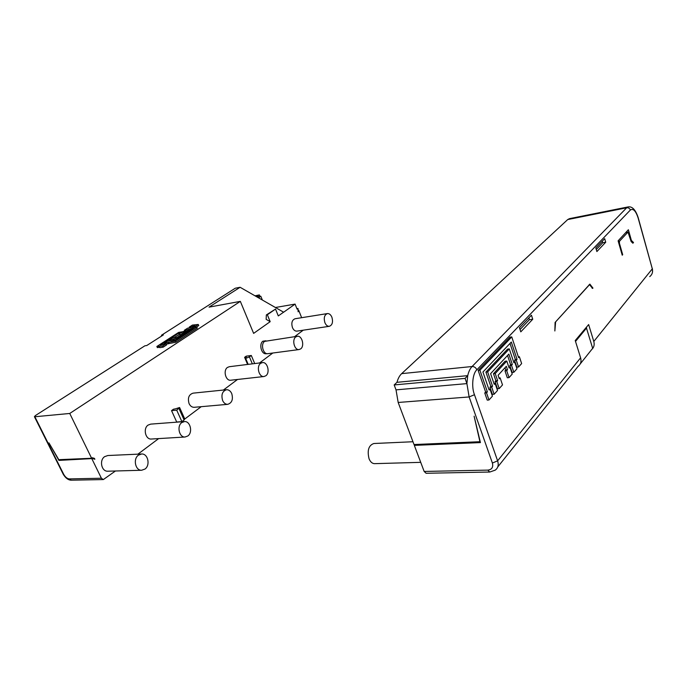 <?xml version="1.0" encoding="UTF-8"?>
<svg xmlns="http://www.w3.org/2000/svg" width="687" height="687" viewBox="0 0 687 687"><rect width="100%" height="100%" fill="white"/><g stroke="black" fill="none" stroke-linecap="round" stroke-linejoin="round"><path stroke-width="1.03" d="M138.439 455.146L141.651 453.995C147.954 453.497 150.547 465.202 145 469.049L141.634 470.252C135.356 470.689 132.849 458.89 138.439 455.146M141.402 454.004L107.85 455.524L104.647 456.64C99.057 460.256 101.504 471.634 107.773 471.213L108.014 471.205M262.322 362.616L229.303 366.712L227.474 367.433C222.923 370.327 225.654 381.045 230.72 380.229L230.875 380.212M260.665 363.32L262.477 362.59C267.526 361.74 270.326 372.723 265.852 375.763L263.954 376.528C258.913 377.352 256.148 366.291 260.665 363.32M181.797 422.574L184.434 421.586C190.316 420.916 193.03 432.406 187.852 435.97L185.086 437.009C179.23 437.619 176.585 426.043 181.797 422.574M184.228 421.595L150.736 424.119L148.091 425.09C142.853 428.456 145.455 439.637 151.32 439.036L151.526 439.019M226.392 389.735L193.09 393.153C188.839 394.544 187.499 398.031 189.08 403.621C190.299 406.103 191.999 407.331 194.181 407.305L194.361 407.288M231.734 393.574C233.322 399.353 231.983 402.934 227.723 404.334C225.542 404.36 223.842 403.08 222.622 400.512C221.025 394.733 222.339 391.143 226.564 389.718C228.78 389.684 230.506 390.963 231.734 393.574M265.912 340.795L262.881 341.207C258.956 343.852 261.069 353.685 265.586 353.771L267.836 353.676C263.13 354.544 260.399 344.058 264.641 341.37L297.231 336.287M331.915 317.274C333.212 322.091 332.336 325.106 329.305 326.316C327.459 326.402 325.982 325.174 324.882 322.632C323.577 317.815 324.436 314.801 327.45 313.573C329.322 313.478 330.808 314.715 331.915 317.274M327.338 313.59L295.084 318.742C292.027 319.953 291.142 322.899 292.439 327.57C293.538 330.035 295.024 331.22 296.887 331.125L296.999 331.108M295.839 336.896L297.359 336.269C302.031 335.368 304.822 346.076 300.666 348.893L299.068 349.554C294.405 350.43 291.649 339.636 295.839 336.896M249.415 356.879L246.247 358.176L245.534 358.107L246.307 357.111L244.606 357.334L246.212 356.167L251.313 355.497L249.415 356.879L252.344 363.852M297.96 310.447L298.716 310.326L298.141 311.795L297.995 308.497L297.085 309.141L295.084 304.101L283.637 312.207L240.098 287.278L209.037 307.141L240.338 301.37L253.632 333.384L270.18 321.671L267.355 314.758L275.521 309.073L266.35 314.929L267.355 314.758M94.454 458.384L94.875 459.242L92.608 458.564L58.91 460.402L48.94 442.9L58.781 459.68L91.629 458.272L92.35 457.748L94.454 458.384L60.997 459.586M161.754 335.952L161.445 335.256L163.343 334.938L146.769 345.518L144.863 345.819L35.415 415.549L34.41 416.691L34.865 416.751L69.748 413.462L240.338 301.37M189.217 327.141L192.42 325.063L198.268 324.462L194.258 327.072L192.583 327.347L194.996 325.784L193.33 326.059L189.217 327.141L189.535 327.862M184.374 330.284L187.611 328.18L196.808 327.038L175.322 341.078L164.433 343.208L167.817 341.01L175.322 340.245L193.511 328.369L184.374 330.284L184.691 331.014M181.926 331.864L186.057 330.791L182.785 332.912L178.637 333.195L160.217 345.114L166.056 343.792L162.63 346.016L156.859 346.48L178.629 332.405L181.926 331.864M169.5 339.919L172.849 337.746L177.006 337.489L189.354 329.459L191.029 329.176L177.006 338.313L169.5 339.919L169.844 340.692M175.503 408.825L179.59 407.511L176.714 410.165L171.535 410.62L173.442 409.229L175.503 408.825M179.668 407.683L184.734 418.924L184.116 419.955L178.964 408.516M257.05 296.964L260.828 296.269L262.348 299.996M260.828 296.269L258.518 297.806M297.995 308.497L296.904 308.686M259.987 296.423L259.368 294.903L256.62 296.724M255.032 295.814L259.368 294.903M58.91 460.402L92.608 458.564M115.442 470.999L103.325 479.569L101.384 478.238L91.989 459.002M161.445 335.256L235.255 288.231L240.098 287.278M192.532 326.583L192.807 327.21M193.33 326.059L193.605 326.686M196.413 327.098L198.749 325.578L198.268 324.462M186.229 331.177L186.881 331.065M187.688 329.734L187.963 330.361M188.496 329.202L188.77 329.837M164.433 343.208L164.786 343.989M166.211 344.144L175.829 342.229L197.298 328.163L196.808 327.038M167.757 342.684L168.263 343.826M168.607 342.135L169.114 343.277M175.322 341.078L175.829 342.229M156.859 346.48L157.366 347.613L159.642 347.27M159.307 346.523L159.813 347.665L163.145 347.158L166.563 344.934L166.056 343.792M162.63 346.016L163.145 347.158M164.047 344.101L164.657 343.706M169.131 340.804L169.723 340.417M174.163 337.54L179.796 334.208M178.637 333.195L179.127 334.311M179.47 333.461L179.96 334.578L181.986 334.251M182.785 332.912L183.068 333.547M186.057 330.791L186.332 331.417M171.303 340.846L176.224 339.653M172.823 339.395L173.33 340.529M173.665 338.846L174.163 339.979M177.006 338.313L177.289 338.957M191.029 329.176L191.304 329.812M270.18 321.671L266.144 319.335L266.35 314.929M254.688 363.56L251.313 355.497M171.535 410.62L176.705 422.016L181.892 421.629L184.116 419.955M181.892 421.629L176.714 410.165M275.521 309.073L278.295 315.926L283.619 312.164M275.461 307.493L295.084 304.101M298.716 310.326L301.645 317.695M303.242 330.181L294.603 336.664M272.791 353.024L259.531 362.959M237.504 379.473L223.404 390.044M201.214 406.687L184.794 418.993M158.654 438.589L137.889 454.167M91.629 458.272L69.748 413.462M244.606 357.334L247.603 364.445M412.964 441.741L373.857 443.51C368.644 445.322 367.047 450.414 369.056 458.779C370.379 461.904 372.174 463.527 374.441 463.656L374.673 463.648M414.33 445.374L480.428 442.591L474.107 416.193L479.938 441.715L414.021 444.541L398.177 402.47L469.127 396.949L492.399 463.038C493.403 467.22 491.892 469.582 487.864 470.114L424.154 471.445L414.33 445.374L414.888 444.79L480.282 441.999M416.605 444.712L416.021 444.455M398.177 402.47L396.021 389.864L394.175 384.943L465.065 378.391L467.727 375.643L466.902 383.612L396.021 389.864M401.663 373.642L567.72 219.557L626.664 207.792L472.089 366.514L401.663 373.642C399.551 375.634 397.988 378.528 396.983 382.315L394.175 384.943M567.72 219.557L569.497 218.646L628.124 206.916M424.154 471.445L426.112 473.266M396.983 382.315L467.727 375.643C468.637 371.641 470.097 368.601 472.089 366.514C474.288 366.523 475.876 367.622 476.855 369.804L630.348 210.033C633.191 208.152 635.793 210.832 638.154 218.071L652.307 268.832L593.8 341.456C594.684 344.754 593.98 347.45 591.687 349.554M578.317 366.214C580.79 364.101 581.563 361.31 580.609 357.824L575.242 340.546L588.647 324.565L593.8 341.456M489.762 472.029L495.198 470.157C498.084 468.062 498.882 464.944 497.611 460.831L474.468 394.716L469.127 396.949L466.902 383.612L465.065 378.391M495.215 373.556L497.628 380.632L496.787 381.551L499.191 388.602L497.457 388.748L495.052 381.706L495.894 380.787L493.481 373.719L505.074 361.225L506.791 361.044L495.215 373.556L493.481 373.719M499.191 388.602L502.515 384.9L500.136 377.884L499.303 378.795L498.101 375.274L506.336 366.291L507.513 369.778L506.697 370.671L509.041 377.618L507.315 377.773L504.979 370.834L505.787 369.941L505.039 367.708M487.65 371.925L492.553 386.206L491.703 387.15L494.142 394.244L492.39 394.381L489.951 387.296L490.81 386.352L485.907 372.088L507.581 349.09L509.29 348.902L487.65 371.925L485.907 372.088M494.142 394.244L497.517 390.474L495.104 383.406L494.254 384.342L490.604 373.659L508.844 354.088L512.322 364.488L511.523 365.364L513.833 372.268L512.124 372.431L509.814 365.536L510.613 364.66L507.538 355.488M479.912 370.25L487.392 391.882L486.516 392.844L488.989 399.989L487.238 400.126L484.764 392.981L485.632 392.028L478.161 370.422L510.055 337.111L511.755 336.905L479.912 370.25L478.161 370.422M488.989 399.989L492.433 396.15L489.986 389.031L489.118 389.984L482.927 372.019L511.326 342.04L517.053 359.301L516.263 360.16L518.548 367.013L516.839 367.176L514.563 360.332L515.344 359.473L510.012 343.423M531.446 315.221L532.743 319.24L520.789 331.855L519.449 327.759L531.446 315.221M605.728 242.219L596.883 251.554L595.818 247.947L604.689 238.672L605.728 242.219L602.714 242.76L602.267 241.206M555.585 322.323L554.856 330.979L555.087 322.452L589.858 284.117L592.958 288.128L592.538 288.368L589.644 284.779L589.223 285.019L555.148 322.383M618.111 240.836L628.365 229.75L631.396 240.459L633.508 242.52L632.882 243.224L631.121 241.506L627.995 232.077L619.502 241.223L619.399 243.215L622.697 254.679L622.242 255.195L618.111 240.836M580.223 363.921L592.666 348.326L586.492 328.137M500.136 377.884L499.02 377.987M507.513 369.778L505.787 369.941M506.697 370.671L504.979 370.834M509.041 377.618L512.244 374.046L509.926 367.124L508.861 367.227M509.926 367.124L509.127 368.009L506.791 361.044M497.628 380.632L495.894 380.787M496.787 381.551L495.052 381.706M495.104 383.406L493.97 383.509M512.322 364.488L510.613 364.66M511.523 365.364L509.814 365.536M513.833 372.268L516.985 368.756L514.692 361.886L513.653 361.989M514.692 361.886L513.91 362.753L509.29 348.902M492.553 386.206L490.81 386.352M491.703 387.15L489.951 387.296M489.986 389.031L488.826 389.125M517.053 359.301L515.344 359.473M516.263 360.16L514.563 360.332M518.548 367.013L521.639 363.56L519.381 356.733L518.359 356.845M519.381 356.733L518.608 357.583L511.755 336.905M487.392 391.882L485.632 392.028M486.516 392.844L484.764 392.981M520.033 329.537L529.428 319.678L532.743 319.24M529.428 319.678L528.861 317.918M596.282 249.518L602.714 242.76M631.396 240.459L630.846 240.553M622.121 254.783L622.697 254.679M632.366 242.717L633.508 242.52M575.466 341.259L586.604 327.965L575.517 341.43M586.389 327.261L586.604 327.965M71.242 480.196L69.224 478.908C67.146 478.65 65.299 477.113 63.693 474.313L34.865 416.751M101.384 478.238L69.224 478.908M63.144 474.056L63.693 474.313M267.964 353.659L299.068 349.554M630.348 210.033C629.687 208.359 628.459 207.611 626.664 207.792L628.304 206.873C632.341 206.332 635.63 209.913 638.171 217.59L638.154 218.071M426.034 473.274L489.685 472.029L487.864 470.114M580.609 357.824L497.611 460.831L492.399 463.038M649.722 276.638C652.203 274.637 653.062 272.035 652.307 268.832L638.266 217.925M474.468 394.716C471.282 386.953 472.63 373.23 476.855 369.804M618.824 243.318L619.399 243.215M619.502 241.223L618.283 241.438M627.832 232.172L625.771 232.55M194.181 407.305L227.723 404.334M329.305 326.316L296.887 331.125M245.534 358.107L248.17 364.368M103.325 479.569L71.156 480.196C68.159 480.05 65.514 478.049 63.213 474.202L34.41 416.691M185.086 437.009L151.32 439.036M230.72 380.229L263.954 376.528M141.634 470.252L107.773 471.213M420.719 462.342L374.441 463.656M497.757 466.954L578.282 366.111M652.41 268.669L652.513 272.078M588.982 284.882L589.601 284.787M592.701 288.214L592.168 288.291M625.848 232.472L627.995 232.077"/></g></svg>
